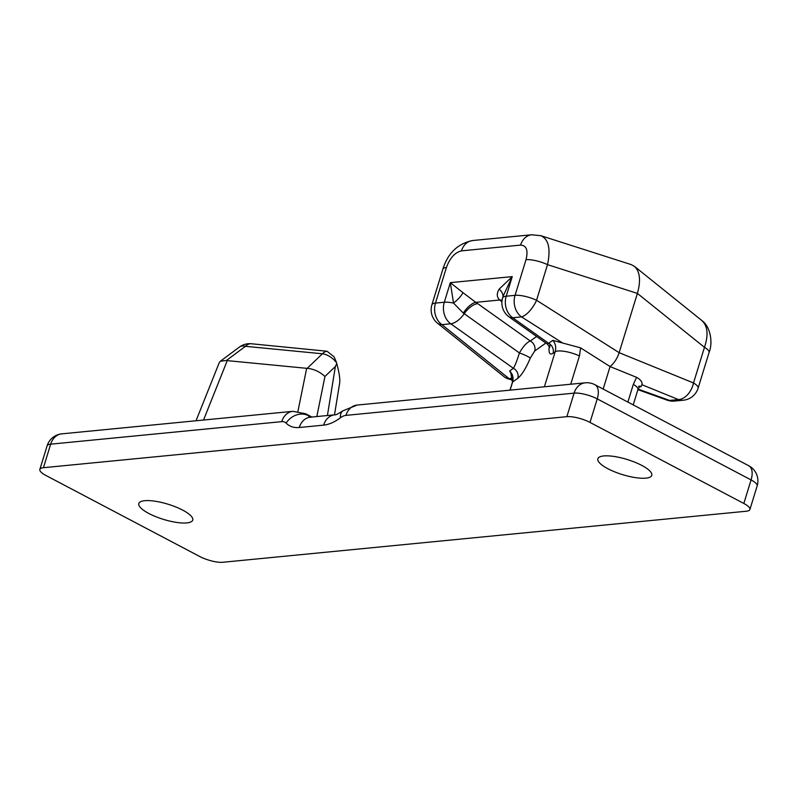 <?xml version="1.0" encoding="UTF-8"?>
<svg xmlns="http://www.w3.org/2000/svg" width="797" height="797" viewBox="0 0 797 797"><rect width="100%" height="100%" fill="white"/><g stroke="black" fill="none" stroke-linecap="round" stroke-linejoin="round"><path stroke-width="1.2" d="M570.732 384.224L579.439 355.95A17.155 4.812 -162.9 0 0 555.18 351.766L544.401 386.794M552.769 340.359L548.625 343.298A8.239 7.571 -125.4 0 1 553.048 353.28L555.18 351.766C556.336 347.303 555.539 343.497 552.769 340.359L580.605 347.861M603.16 389.046L610.074 366.56C614.218 363.123 617.237 358.501 619.149 352.682L536.55 300.27A17.155 6.814 122.4 0 1 521.507 316.887L562.144 342.68M579.439 355.95L580.614 347.871L610.074 366.56L636.594 377.36C640.868 379.78 642.621 382.221 641.874 384.682L640.898 386.784L639.473 386.485M633.216 404.886L637.929 389.564A17.155 4.812 -162.9 0 0 633.336 384.343L627.887 402.077M637.929 389.574L639.871 386.087L638.596 386.396M594.911 384.712L594.911 384.712A17.155 9.185 117.8 0 1 597.242 398.879L751.073 479.924A17.155 9.185 -62.2 0 0 748.752 465.747L594.911 384.712A17.155 17.155 0 0 0 585.257 382.809L585.257 382.809A17.155 13.669 -95.6 0 0 574.099 393.13A17.155 4.812 17.1 0 1 597.242 398.879L589.999 422.42L743.83 503.465A17.155 4.812 17.1 0 1 749.907 509.512A17.155 4.812 17.1 0 1 746.331 511.226L222.901 562.264A17.155 4.812 17.1 0 1 199.758 556.515L45.927 475.47A17.155 4.812 17.1 0 1 39.85 469.423A17.155 4.812 17.1 0 1 43.427 467.709L50.669 444.168L281.73 421.643A17.155 13.669 -95.6 0 1 292.878 411.322L305.689 413.773L311.886 417.04M61.827 433.847L61.827 433.847A17.155 13.669 84.4 0 0 50.669 444.168A17.155 4.812 17.1 0 0 47.093 445.882A17.155 17.155 0 0 1 61.827 433.847L292.878 411.322M743.83 503.465L751.073 479.924A17.155 4.812 17.1 0 1 757.15 485.971A17.155 17.155 0 0 0 748.752 465.747M281.73 421.643A17.155 9.185 117.8 0 1 286.103 423.107A51.466 27.546 -62.2 0 0 299.234 427.511L323.622 425.13A51.466 27.546 -62.2 0 0 340.359 417.817A17.155 9.185 117.8 0 1 345.938 415.376L574.099 393.13L566.856 416.672L43.427 467.709M566.856 416.672A17.155 4.812 17.1 0 1 589.999 422.42M641.774 465.398A28.204 7.92 17.1 0 1 651.767 475.341A28.204 7.92 17.1 0 1 635.428 477.622A28.204 7.92 17.1 0 1 607.842 468.706A28.204 7.92 17.1 0 1 597.85 458.753A28.204 7.92 17.1 0 1 614.188 456.472A28.204 7.92 17.1 0 1 641.774 465.398M182.742 510.15A28.204 7.92 17.1 0 1 192.735 520.102A28.204 7.92 17.1 0 1 176.396 522.384A28.204 7.92 17.1 0 1 148.81 513.457A28.204 7.92 17.1 0 1 138.817 503.515A28.204 7.92 17.1 0 1 155.156 501.233A28.204 7.92 17.1 0 1 182.742 510.15M512.421 382.211A4.115 1.156 17.1 0 1 512.62 381.982C513.667 377.599 512.67 373.923 509.652 370.974L510.817 372.857L512.431 382.191L509.98 390.151M641.874 384.682L678.456 399.576A17.155 13.669 84.4 0 0 683.368 400.204A17.155 17.155 0 0 0 698.102 388.179A17.155 4.812 -162.9 0 0 693.51 382.958A17.155 11.288 112.1 0 1 678.456 399.576L669.629 400.433A17.155 9.703 109.8 0 1 667.069 400.134L637.899 389.653M512.79 378.206L509.004 378.575L441.917 324.648A17.155 10.122 128.8 0 1 437.543 323.223L505.059 377.499L512.83 379.8M503.256 295.916L512.252 276.609L506.215 296.205A17.155 13.669 -95.6 0 0 512.67 317.754L521.507 316.887A17.155 13.669 84.4 0 1 515.051 295.338A17.155 4.812 17.1 0 1 536.55 300.27L547.509 264.644A17.155 4.812 -162.9 0 0 526.01 259.712L515.051 295.338L506.215 296.205A17.155 4.812 -162.9 0 0 502.638 297.909A17.155 17.155 0 0 0 509.104 316.937L509.104 316.937A17.155 8.528 -54.6 0 0 512.67 317.754L548.625 343.298L547.489 344.214L549.761 347.333L549.94 344.135M536.63 336.493L530.284 341.006A8.239 7.571 -125.4 0 1 534.707 350.989L545.865 343.059M502.09 300.33A17.155 9.624 127.6 0 0 499.689 300.011C496.69 297.171 496.521 293.535 499.171 289.122L512.252 276.609L450.325 282.646L453.513 303.079A17.155 6.884 142.1 0 0 462.947 292.658L450.325 282.646L444.298 302.242L435.471 303.099L446.43 267.473A17.155 4.812 17.1 0 0 442.853 269.187L431.894 304.813A17.155 4.812 17.1 0 1 435.471 303.099A17.155 13.669 -95.6 0 0 441.917 324.648L450.753 323.791A17.155 8.528 -54.6 0 0 464.223 313.719A17.155 8.528 125.4 0 1 477.692 303.637L530.284 341.006C526.707 342.461 523.091 346.446 519.425 352.941A8.239 0.897 -157.4 0 1 530.314 358.082L534.707 350.989M509.652 370.974L513.407 368.304L450.753 323.791A17.155 13.669 84.4 0 1 444.298 302.242A17.155 4.812 -162.9 0 1 453.513 303.079L463.266 313.062A15.85 5.449 23.3 0 1 464.223 313.719L519.425 352.941C517.114 360.383 515.101 365.514 513.407 368.304A8.239 7.571 -125.4 0 1 517.821 378.286C521.726 375.138 525.89 368.403 530.314 358.082M463.266 313.062A17.155 7.382 123.3 0 1 475.789 302.342L462.947 292.658M499.171 289.122A17.155 9.963 -167.4 0 1 502.947 296.912M532.177 234.736A17.155 13.669 84.4 0 0 531.729 234.776L472.631 240.535A17.155 13.669 84.4 0 0 461.473 250.856L520.571 245.097A17.155 13.669 84.4 0 1 531.719 234.776L540.974 235.733L631.224 264.604L634.402 266.318C640.001 271.558 640.997 280.584 637.391 293.406L547.509 264.644C550.837 248.943 548.655 239.299 540.974 235.733L540.585 235.613M709.051 352.523C713.046 342.889 710.635 326.76 701.908 320.593C707.736 326.013 708.583 334.919 704.468 347.333L637.391 293.406L619.149 352.682L693.51 382.958L704.468 347.333A17.155 4.812 -162.9 0 1 709.061 352.533M203.524 420.039L227.255 360.623L226.398 360.493L245.446 346.326L322.406 353.778L307.184 368.353C313.689 368.911 319.607 371.611 324.947 376.463L335.378 366.49L327.418 415.526M196.032 420.766L219.205 362.765L220.39 361.21L226.398 360.493M227.255 360.623L306.666 368.314L297.929 411.372M307.184 368.353L306.666 368.314M334.501 414.838L339.671 382.968C340.189 379.133 339.223 372.667 336.772 363.581L335.378 366.49M336.772 363.581L336.464 362.605A17.155 11.188 -133.7 0 0 322.406 353.778A17.155 9.703 95.5 0 1 327.009 351.238L333.903 356.657A16.149 5.649 -104.8 0 1 336.464 362.605M251.304 343.756A17.155 17.155 0 0 0 239.409 347.074A17.155 9.345 53.4 0 1 245.446 346.326A17.155 9.703 95.5 0 1 251.304 343.756L327.009 351.238M636.594 377.36L633.336 384.343M639.304 386.704L640.898 386.784M286.103 423.107A17.155 14.296 -45 0 1 308.14 415.586A34.311 18.371 -62.2 0 0 305.689 413.773M299.234 427.511A17.155 13.669 -95.6 0 1 310.392 417.19L310.591 417.399M310.222 417.2A34.311 18.371 117.8 0 1 308.14 415.586L311.049 417.12M323.622 425.13A17.155 13.669 -95.6 0 1 334.78 414.809L310.392 417.19M340.359 417.817A17.155 9.654 -126.7 0 1 342.929 410.814C338.058 413.912 335.338 415.247 334.78 414.809M345.938 415.376A17.155 13.669 -95.6 0 1 357.086 405.065L585.257 382.809M510.11 390.141L512.62 381.982L517.821 378.286M549.233 346.067C548.446 352.961 549.711 355.362 553.048 353.28M667.069 400.134A17.155 17.155 0 0 0 674.541 401.07A17.155 13.669 -95.6 0 1 669.629 400.433L638.078 389.095M477.692 303.637A31.711 10.899 -156.7 0 0 475.789 302.342L499.689 300.011A31.711 10.899 -156.7 0 0 501.462 301.326L501.931 301.655M501.462 301.326A17.155 8.528 125.4 0 1 501.961 301.296M520.571 245.097C526.508 245.416 528.321 250.288 526.01 259.712M446.43 267.473C449.956 257.929 454.967 252.39 461.473 250.856M316.817 416.562L324.947 376.463M342.929 410.814L357.086 405.065M39.85 469.423L47.093 445.882M749.907 509.512L757.15 485.971M509.104 316.937L547.489 344.214M472.611 240.545C457.697 243.663 447.784 253.217 442.863 269.207M431.894 304.813A17.155 17.155 0 0 0 437.543 323.223M503.266 295.866L502.638 297.909M709.061 352.553L698.102 388.179M674.541 401.07L683.368 400.204M506.643 378.356L512.8 380.318M634.402 266.318L701.918 320.593M239.409 347.074L220.39 361.21"/></g></svg>
